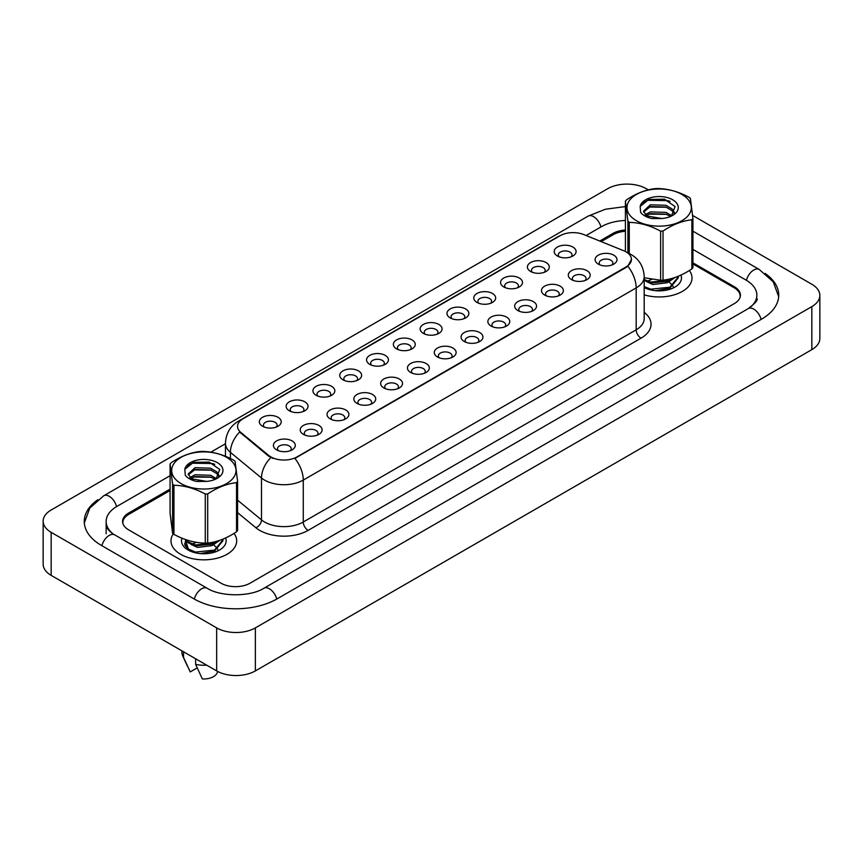 <?xml version="1.0" encoding="UTF-8"?>
<svg xmlns="http://www.w3.org/2000/svg" width="863" height="863" viewBox="0 0 863 863"><rect width="100%" height="100%" fill="white"/><g stroke="black" fill="none" stroke-linecap="round" stroke-linejoin="round"><path stroke-width="1.29" d="M530.605 271.467A10.949 6.321 180 0 1 530.594 271.467A10.949 6.321 180 0 1 530.605 262.535A10.949 6.321 180 0 1 546.085 262.535A10.949 6.321 180 0 1 546.085 271.467A10.949 6.321 180 0 1 530.605 271.467M544.283 272.309A6.839 3.948 0 0 0 545.189 270.356A6.839 3.948 0 0 0 543.183 267.562A6.839 3.948 0 0 0 535.718 266.699A6.839 3.948 0 0 0 531.5 270.356A6.839 3.948 0 0 0 532.395 272.309M503.787 286.948L503.787 286.948A10.949 6.321 180 0 1 503.787 278.005A10.949 6.321 180 0 1 519.278 278.005A10.949 6.321 180 0 1 519.278 286.948A10.949 6.321 180 0 1 503.787 286.948M517.476 287.789A6.839 3.948 0 0 0 518.383 285.826A6.839 3.948 0 0 0 516.376 283.032A6.839 3.948 0 0 0 508.911 282.179A6.839 3.948 0 0 0 504.693 285.826A6.839 3.948 0 0 0 505.589 287.789M476.98 302.428L476.98 302.428A10.949 6.321 180 0 1 476.98 293.485A10.949 6.321 180 0 1 492.471 293.485A10.949 6.321 180 0 1 492.471 302.428A10.949 6.321 180 0 1 476.98 302.428M490.669 303.258A6.839 3.948 0 0 0 491.576 301.306A6.839 3.948 0 0 0 489.569 298.512A6.839 3.948 0 0 0 482.104 297.659A6.839 3.948 0 0 0 477.886 301.306A6.839 3.948 0 0 0 478.782 303.258M450.173 317.897L450.173 317.897A10.949 6.321 180 0 1 450.173 308.965A10.949 6.321 180 0 1 465.664 308.965A10.949 6.321 180 0 1 465.664 317.897A10.949 6.321 180 0 1 450.173 317.897M463.863 318.738A6.839 3.948 0 0 0 464.758 316.786A6.839 3.948 0 0 0 462.762 313.992A6.839 3.948 0 0 0 455.297 313.129A6.839 3.948 0 0 0 451.079 316.786A6.839 3.948 0 0 0 451.975 318.738M423.366 333.377L423.366 333.377A10.949 6.321 180 0 1 423.366 324.434A10.949 6.321 180 0 1 438.857 324.434A10.949 6.321 180 0 1 438.857 333.377A10.949 6.321 180 0 1 423.366 333.377M437.056 334.218A6.839 3.948 0 0 0 437.951 332.266A6.839 3.948 0 0 0 435.955 329.472A6.839 3.948 0 0 0 428.49 328.609A6.839 3.948 0 0 0 424.272 332.266A6.839 3.948 0 0 0 425.168 334.218M396.559 348.857L396.559 348.857A10.949 6.321 180 0 1 396.559 339.914A10.949 6.321 180 0 1 412.05 339.914A10.949 6.321 180 0 1 412.05 348.857A10.949 6.321 180 0 1 396.559 348.857M410.249 349.698A6.839 3.948 0 0 0 411.144 347.735A6.839 3.948 0 0 0 409.148 344.941A6.839 3.948 0 0 0 401.683 344.089A6.839 3.948 0 0 0 397.465 347.735A6.839 3.948 0 0 0 398.361 349.698M369.752 364.337L369.752 364.337A10.949 6.321 180 0 1 369.752 355.394A10.949 6.321 180 0 1 385.243 355.394A10.949 6.321 180 0 1 385.243 364.337A10.949 6.321 180 0 1 369.752 364.337M383.442 365.168A6.839 3.948 0 0 0 384.337 363.215A6.839 3.948 0 0 0 382.341 360.421A6.839 3.948 0 0 0 374.876 359.569A6.839 3.948 0 0 0 370.659 363.215A6.839 3.948 0 0 0 371.554 365.168M342.945 379.806L342.945 379.806A10.949 6.321 180 0 1 342.945 370.874A10.949 6.321 180 0 1 358.436 370.874A10.949 6.321 180 0 1 358.436 379.806A10.949 6.321 180 0 1 342.945 379.806M356.635 380.648A6.839 3.948 0 0 0 357.53 378.695A6.839 3.948 0 0 0 355.534 375.901A6.839 3.948 0 0 0 348.069 375.038A6.839 3.948 0 0 0 343.852 378.695A6.839 3.948 0 0 0 344.747 380.648M316.138 395.286L316.138 395.286A10.949 6.321 180 0 1 316.138 386.344A10.949 6.321 180 0 1 331.629 386.344A10.949 6.321 180 0 1 331.629 395.286A10.949 6.321 180 0 1 316.138 395.286M329.828 396.128A6.839 3.948 0 0 0 330.723 394.164A6.839 3.948 0 0 0 328.727 391.371A6.839 3.948 0 0 0 321.263 390.518A6.839 3.948 0 0 0 317.045 394.164A6.839 3.948 0 0 0 317.94 396.128M289.332 410.766L289.332 410.766A10.949 6.321 180 0 1 289.332 401.824A10.949 6.321 180 0 1 304.822 401.824A10.949 6.321 180 0 1 304.822 410.766A10.949 6.321 180 0 1 289.332 410.766M303.021 411.597A6.839 3.948 0 0 0 303.916 409.645A6.839 3.948 0 0 0 301.921 406.851A6.839 3.948 0 0 0 294.456 405.998A6.839 3.948 0 0 0 290.238 409.645A6.839 3.948 0 0 0 291.133 411.597M262.525 426.236L262.525 426.236A10.949 6.321 180 0 1 262.525 417.304A10.949 6.321 180 0 1 278.015 417.304A10.949 6.321 180 0 1 278.015 426.236A10.949 6.321 180 0 1 262.525 426.236M276.214 427.077A6.839 3.948 0 0 0 277.109 425.125A6.839 3.948 0 0 0 275.114 422.331A6.839 3.948 0 0 0 267.649 421.468A6.839 3.948 0 0 0 263.431 425.125A6.839 3.948 0 0 0 264.326 427.077M557.412 255.998L557.412 255.998A10.949 6.321 180 0 1 557.412 247.055A10.949 6.321 180 0 1 572.892 247.055A10.949 6.321 180 0 1 572.892 255.998A10.949 6.321 180 0 1 557.412 255.998M571.09 256.829A6.839 3.948 0 0 0 571.996 254.876A6.839 3.948 0 0 0 569.99 252.082A6.839 3.948 0 0 0 562.525 251.23A6.839 3.948 0 0 0 558.307 254.876A6.839 3.948 0 0 0 559.202 256.829M571.489 279.601L571.489 279.601A10.949 6.321 180 0 1 571.489 270.658A10.949 6.321 180 0 1 586.969 270.658A10.949 6.321 180 0 1 586.969 279.601A10.949 6.321 180 0 1 571.489 279.601M585.179 280.443A6.839 3.948 0 0 0 586.074 278.479A6.839 3.948 0 0 0 584.068 275.685A6.839 3.948 0 0 0 576.613 274.833A6.839 3.948 0 0 0 572.385 278.479A6.839 3.948 0 0 0 573.28 280.443M544.682 295.081L544.682 295.081A10.949 6.321 180 0 1 544.682 286.138A10.949 6.321 180 0 1 560.163 286.138A10.949 6.321 180 0 1 560.163 295.081A10.949 6.321 180 0 1 544.682 295.081M558.372 295.912A6.839 3.948 0 0 0 559.267 293.959A6.839 3.948 0 0 0 557.261 291.165A6.839 3.948 0 0 0 549.807 290.313A6.839 3.948 0 0 0 545.578 293.959A6.839 3.948 0 0 0 546.473 295.912M517.876 310.551L517.876 310.551A10.949 6.321 180 0 1 517.876 301.619A10.949 6.321 180 0 1 533.356 301.619A10.949 6.321 180 0 1 533.356 310.551A10.949 6.321 180 0 1 517.876 310.551M531.565 311.392A6.839 3.948 0 0 0 532.46 309.439A6.839 3.948 0 0 0 530.454 306.645A6.839 3.948 0 0 0 523 305.782A6.839 3.948 0 0 0 518.771 309.439A6.839 3.948 0 0 0 519.666 311.392M491.069 326.031L491.069 326.031A10.949 6.321 180 0 1 491.069 317.088A10.949 6.321 180 0 1 506.549 317.088A10.949 6.321 180 0 1 506.549 326.031A10.949 6.321 180 0 1 491.069 326.031M504.758 326.872A6.839 3.948 0 0 0 505.653 324.909A6.839 3.948 0 0 0 503.647 322.115A6.839 3.948 0 0 0 496.193 321.263A6.839 3.948 0 0 0 491.964 324.909A6.839 3.948 0 0 0 492.859 326.872M464.262 341.511L464.262 341.511A10.949 6.321 180 0 1 464.262 332.568A10.949 6.321 180 0 1 479.742 332.568A10.949 6.321 180 0 1 479.742 341.511A10.949 6.321 180 0 1 464.262 341.511M477.951 342.341A6.839 3.948 0 0 0 478.846 340.389A6.839 3.948 0 0 0 476.84 337.595A6.839 3.948 0 0 0 469.386 336.743A6.839 3.948 0 0 0 465.157 340.389A6.839 3.948 0 0 0 466.052 342.341M437.455 356.98L437.455 356.98A10.949 6.321 180 0 1 437.455 348.048A10.949 6.321 180 0 1 452.935 348.048A10.949 6.321 180 0 1 452.935 356.98A10.949 6.321 180 0 1 437.455 356.98M451.144 357.821A6.839 3.948 0 0 0 452.039 355.869A6.839 3.948 0 0 0 450.033 353.075A6.839 3.948 0 0 0 442.579 352.212A6.839 3.948 0 0 0 438.35 355.869A6.839 3.948 0 0 0 439.245 357.821M410.648 372.46L410.648 372.46A10.949 6.321 180 0 1 410.648 363.517A10.949 6.321 180 0 1 426.128 363.517A10.949 6.321 180 0 1 426.128 372.46A10.949 6.321 180 0 1 410.648 372.46M424.337 373.301A6.839 3.948 0 0 0 425.232 371.349A6.839 3.948 0 0 0 423.226 368.555A6.839 3.948 0 0 0 415.772 367.692A6.839 3.948 0 0 0 411.543 371.349A6.839 3.948 0 0 0 412.438 373.301M383.841 387.94L383.841 387.94A10.949 6.321 180 0 1 383.841 378.997A10.949 6.321 180 0 1 399.321 378.997A10.949 6.321 180 0 1 399.321 387.94A10.949 6.321 180 0 1 383.841 387.94M397.53 388.781A6.839 3.948 0 0 0 398.426 386.818A6.839 3.948 0 0 0 396.419 384.024A6.839 3.948 0 0 0 388.965 383.172A6.839 3.948 0 0 0 384.736 386.818A6.839 3.948 0 0 0 385.632 388.781M357.034 403.42L357.034 403.42A10.949 6.321 180 0 1 357.034 394.477A10.949 6.321 180 0 1 372.514 394.477A10.949 6.321 180 0 1 372.514 403.42A10.949 6.321 180 0 1 357.034 403.42M370.723 404.251A6.839 3.948 0 0 0 371.619 402.298A6.839 3.948 0 0 0 369.612 399.504A6.839 3.948 0 0 0 362.158 398.652A6.839 3.948 0 0 0 357.929 402.298A6.839 3.948 0 0 0 358.825 404.251M330.227 418.889L330.227 418.889A10.949 6.321 180 0 1 330.227 409.957A10.949 6.321 180 0 1 345.707 409.957A10.949 6.321 180 0 1 345.707 418.889A10.949 6.321 180 0 1 330.227 418.889M343.916 419.731A6.839 3.948 0 0 0 344.812 417.778A6.839 3.948 0 0 0 342.805 414.984A6.839 3.948 0 0 0 335.351 414.121A6.839 3.948 0 0 0 331.122 417.778A6.839 3.948 0 0 0 332.018 419.731M303.42 434.369L303.42 434.369A10.949 6.321 180 0 1 303.42 425.427A10.949 6.321 180 0 1 318.9 425.427A10.949 6.321 180 0 1 318.9 434.369A10.949 6.321 180 0 1 303.42 434.369M317.109 435.211A6.839 3.948 0 0 0 318.005 433.248A6.839 3.948 0 0 0 315.998 430.454A6.839 3.948 0 0 0 308.544 429.601A6.839 3.948 0 0 0 304.315 433.248A6.839 3.948 0 0 0 305.211 435.211M276.613 449.85L276.613 449.85A10.949 6.321 180 0 1 276.613 440.907A10.949 6.321 180 0 1 292.093 440.907A10.949 6.321 180 0 1 292.093 449.85A10.949 6.321 180 0 1 276.613 449.85M290.302 450.68A6.839 3.948 0 0 0 291.198 448.728A6.839 3.948 0 0 0 289.191 445.934A6.839 3.948 0 0 0 281.737 445.081A6.839 3.948 0 0 0 277.508 448.728A6.839 3.948 0 0 0 278.404 450.68M598.296 264.121L598.296 264.121A10.949 6.321 180 0 1 598.296 255.178A10.949 6.321 180 0 1 613.776 255.178A10.949 6.321 180 0 1 613.776 264.121A10.949 6.321 180 0 1 598.296 264.121M611.986 264.963A6.839 3.948 0 0 0 612.881 263.01A6.839 3.948 0 0 0 610.875 260.216A6.839 3.948 0 0 0 603.42 259.353A6.839 3.948 0 0 0 599.192 263.01A6.839 3.948 0 0 0 600.087 264.963M623.55 250.658A18.479 10.669 180 0 1 626.02 251.856A18.479 10.669 180 0 1 631.436 259.396A18.479 10.669 180 0 1 626.02 266.947L296.98 456.915A18.479 10.669 180 0 1 268.781 455.491L240.885 432.482A18.479 10.669 180 0 1 237.541 426.365A18.479 10.669 180 0 1 242.956 418.825L560.044 235.75A18.479 10.669 180 0 1 583.712 234.553L623.55 250.658M173.301 533.863A32.848 18.964 0 0 0 170.982 540.864A32.848 18.964 0 0 0 180.604 554.273A32.848 18.964 0 0 0 216.408 558.383A32.848 18.964 0 0 0 236.678 540.864A32.848 18.964 0 0 0 234.024 533.388A32.848 18.964 0 0 1 236.678 540.864A32.848 18.964 0 0 1 216.408 558.383A32.848 18.964 0 0 1 180.604 554.273A32.848 18.964 0 0 1 170.982 540.864A32.848 18.964 0 0 1 173.301 533.863M631.436 259.396L627.811 266.192L626.02 267.498L294.898 458.404A23.948 13.83 60 0 1 303.269 480.098A27.368 15.804 180 0 1 264.563 480.098A27.368 15.804 180 0 1 261.489 477.994L230.41 452.363A27.368 15.804 180 0 1 225.459 443.291L225.459 456.29M272.935 458.404L268.781 456.3L239.634 432.039A23.948 16.019 129.5 0 0 230.41 452.363L230.41 458.501M644.197 294.866A32.848 18.964 0 0 0 692.018 277.983A32.848 18.964 0 0 0 689.354 270.507A32.848 18.964 0 0 1 692.018 277.983A32.848 18.964 0 0 1 644.197 294.866M740.076 297.325A20.529 11.855 0 0 0 740.184 296.138A20.529 11.855 0 0 0 734.165 287.757L692.924 263.949M625.405 231.284A20.529 11.855 0 0 0 613.194 234.682L601.177 241.618M170.076 490.508L128.835 514.326A20.529 11.855 0 0 0 122.816 522.708A20.529 11.855 0 0 0 122.848 523.388M659.095 290.68L660.648 290.831M644.197 287.53A22.309 12.88 0 0 0 674.942 287.088A22.309 12.88 0 0 0 680.918 275.114M203.754 553.561L205.308 553.722M185.48 539.979L188.77 550.357L189.569 550.853M182.007 538.188A22.309 12.88 0 0 0 188.058 549.979A22.309 12.88 0 0 0 219.612 549.979A22.309 12.88 0 0 0 225.588 537.994M181.931 650.864L181.931 652.611A21.899 12.643 0 0 0 182.676 655.869A21.899 12.643 0 0 0 183.528 657.347L190.227 671.921L197.174 667.919M183.528 657.347L183.528 651.792M195.631 658.771L195.631 664.337L202.33 678.911A13.689 7.896 0 0 0 217.055 673.086L217.778 671.522M195.631 664.337A21.899 12.643 0 0 0 206.678 665.146M170.076 489.116L128.587 513.064A20.529 11.855 0 0 0 122.578 521.446A20.529 11.855 0 0 0 128.587 529.828L221.014 583.194A20.529 11.855 0 0 0 250.043 583.194L734.413 303.539A20.529 11.855 0 0 0 740.422 295.157A20.529 11.855 0 0 0 734.413 286.786L692.924 262.827M625.405 230.011A20.529 11.855 0 0 0 612.957 233.42L599.753 241.047M750.023 307.519A36.958 21.338 0 0 0 756.851 295.157A36.958 21.338 0 0 0 746.02 280.076L692.924 249.418M625.405 220.497A36.958 21.338 0 0 0 601.338 226.721L586.096 235.523M225.459 443.733L210.831 452.18M170.076 475.707L116.98 506.365A36.958 21.338 0 0 0 106.149 521.446A36.958 21.338 0 0 0 112.977 533.798M648.329 189.871L646.344 188.727A27.368 15.804 0 0 0 607.638 188.727L51.165 510.001A27.368 15.804 0 0 0 43.15 521.166A27.368 15.804 0 0 0 51.165 532.342L216.656 627.886A27.368 15.804 0 0 0 255.362 627.886L811.835 306.613A27.368 15.804 0 0 0 819.85 295.437A27.368 15.804 0 0 0 811.835 284.261L692.644 215.448M43.15 521.166L43.15 564.197A27.368 15.804 0 0 0 51.165 575.373L216.656 670.907A27.368 15.804 0 0 0 255.362 670.907L811.835 349.634A27.368 15.804 0 0 0 819.85 338.469L819.85 295.437M665.912 200.022L664.521 199.224M97.864 499.72A58.846 33.981 0 0 0 84.25 521.446A58.846 33.981 0 0 0 101.489 545.47L193.916 598.836A58.846 33.981 0 0 0 277.142 598.836L761.511 319.191A58.846 33.981 0 0 0 778.75 295.157A58.846 33.981 0 0 0 765.136 273.431M632.536 217.994A32.158 18.565 0 0 0 677.207 222.956A32.158 18.565 0 0 0 685.794 197.163A32.158 18.565 0 0 0 641.123 192.201A32.158 18.565 0 0 0 632.536 217.994M627.908 252.956L627.908 221.219A36.958 21.338 0 0 0 628.577 221.802A36.958 21.338 0 0 0 629.267 222.374L629.267 253.56M644.197 277.735L660.616 280.281L660.616 231.155C650.206 225.534 639.763 222.611 629.267 222.374M660.616 231.155A36.958 21.338 0 0 0 663.021 231.057L663.021 280.173C672.611 279.137 682.234 275.373 691.867 268.9A36.958 21.338 0 0 0 692.924 267.638L692.924 218.512A36.958 21.338 0 0 1 691.867 219.774C682.234 220.842 672.611 224.596 663.021 231.057M627.908 221.219L625.405 201.155A36.958 21.338 0 0 1 626.473 199.903C636.053 193.441 645.675 189.687 655.308 188.619A36.958 21.338 0 0 1 657.725 188.522C668.124 188.727 678.577 191.651 689.062 197.303A36.958 21.338 0 0 1 689.764 197.875A36.958 21.338 0 0 1 690.422 198.458L692.924 218.512M660.616 280.281A36.958 21.338 0 0 0 663.021 280.173M662.148 218.479L652.957 218.361M671.813 215.772L665.999 212.406L650.389 211.877L645.2 214.704M670.486 216.473L665.999 214.186L650.389 213.646L646.279 215.599M674.553 212.87L672.115 208.965L665.999 205.318L650.389 204.779L643.528 211.155L646.721 215.89A15.642 9.029 0 0 0 647.93 216.699M674.122 213.495L672.115 210.745L665.999 207.088L650.389 206.548L643.625 212.039M678.253 276.268L678.286 277.854L669.893 288.102L655.621 290.702M678.286 276.958L669.893 287.206L650.821 289.181L644.197 286.624M675.222 277.411L669.893 281.004L650.821 282.978L644.197 280.41M673.582 277.951L669.893 280.119L650.821 282.093L644.197 279.526M671.414 216.052L675.071 206.57L664.488 199.213L648.836 199.45L640.152 206.44L640.637 212.427C643.021 215.34 646.797 217.39 651.986 218.566L661.867 218.512A19.115 11.036 0 0 0 672.687 215.383A19.115 11.036 0 0 0 667.39 197.616A19.115 11.036 0 0 0 640.152 206.44M661.867 218.512L646.721 215.89M691.867 268.9L691.867 219.774M625.405 201.155L625.405 250.281M666.495 214.369L649.105 214.1M666.495 207.271L649.105 207.001M670.087 201.435L668.048 200.658L647.757 200.313L642.299 203.042M672.557 278.253L672.094 278.954M670.346 280.788L667.25 282.74L652.87 284.52L646.29 281.521M670.346 287.886L666.646 290.119M647.919 280.96L651.694 279.429M664.737 279.946L667.282 280.96M668.89 281.845L672.536 285.394M673.021 286.333L673.41 287.476M670.616 278.781L665.826 281.586M177.206 480.874A32.158 18.565 0 0 0 221.877 485.837A32.158 18.565 0 0 0 230.464 460.044A32.158 18.565 0 0 0 185.793 455.092A32.158 18.565 0 0 0 177.206 480.874M237.595 481.403L235.092 461.338A36.958 21.338 0 0 0 234.423 460.756A36.958 21.338 0 0 0 233.733 460.184C223.237 454.542 212.794 451.608 202.384 451.403A36.958 21.338 0 0 0 199.979 451.5C190.335 452.568 180.723 456.333 171.133 462.784A36.958 21.338 0 0 0 170.076 464.046L170.076 513.161L172.578 533.226L172.578 484.1A36.958 21.338 0 0 0 173.236 484.693A36.958 21.338 0 0 0 173.938 485.265L173.938 534.38C184.337 540.001 194.79 542.935 205.275 543.161A36.958 21.338 0 0 0 207.692 543.064C217.282 542.018 226.893 538.253 236.527 531.781A36.958 21.338 0 0 0 237.595 530.529L237.595 481.403A36.958 21.338 0 0 1 236.527 482.654C226.893 483.722 217.282 487.487 207.692 493.938L207.692 543.064M205.275 543.161L205.275 494.035C194.876 488.426 184.423 485.491 173.938 485.265M205.275 494.035A36.958 21.338 0 0 0 207.692 493.938M172.578 533.226A36.958 21.338 0 0 0 173.236 533.809A36.958 21.338 0 0 0 173.938 534.38M206.818 481.371L197.627 481.241M216.473 478.652L210.658 475.297L195.06 474.758L189.871 477.595M215.157 479.353L210.658 477.066L195.06 476.538L190.95 478.48M219.213 475.75L216.786 471.845L210.658 468.199L195.06 467.66L188.188 474.035L191.392 478.782A15.642 9.029 0 0 0 192.6 479.58M218.781 476.387L216.786 473.625L210.658 469.968L195.06 469.44L188.285 474.92M222.924 539.159L222.956 540.734L214.553 550.982L200.292 553.582M189.105 550.54L184.758 545.006L185.674 540.303M222.956 539.85L214.553 550.098L195.491 552.072L188.005 548.922L184.714 543.399M219.882 540.292L214.553 543.884L195.491 545.858L188.005 542.708L185.2 539.418M218.242 540.831L214.553 543L195.491 544.974L188.005 541.824L185.825 539.645M216.084 478.943L219.731 469.45L209.159 462.093L193.495 462.341L184.811 469.321L185.297 475.308C187.681 478.231 191.467 480.281 196.645 481.457L206.537 481.392A19.115 11.036 0 0 0 217.357 478.264A19.115 11.036 0 0 0 212.05 460.497A19.115 11.036 0 0 0 184.811 469.321M206.537 481.392L191.392 478.782M236.527 531.781L236.527 482.654M172.578 484.1L170.076 464.046M211.165 477.25L193.776 476.991M211.165 470.162L193.776 469.893M214.758 464.316L212.719 463.539L192.417 463.194L186.969 465.934M217.228 541.144L216.764 541.835M215.016 543.668L211.92 545.632L197.541 547.412L190.95 544.402M215.016 550.767L211.306 553M192.578 543.852L196.354 542.32M209.407 542.827L211.942 543.841M213.549 544.736L217.196 548.285M217.681 549.224L218.069 550.367M215.286 541.662L210.496 544.467M296.98 456.915L296.98 457.466M268.781 455.491L268.781 456.3M240.885 432.482L240.885 433.291M626.02 266.947L626.02 267.498M644.197 312.363A34.218 19.752 180 0 1 641.026 338.188L308.113 530.389A6.839 3.948 60 0 1 303.269 522.007L636.182 329.806A27.368 15.804 0 0 0 644.197 318.63L644.197 276.721A27.368 15.804 180 0 1 636.182 287.897A23.948 13.83 -120 0 0 627.811 266.192M308.113 530.389A34.218 19.752 180 0 1 259.72 530.389A34.218 19.752 180 0 1 255.89 527.746L237.595 512.665M270.82 457.573A23.948 16.019 129.5 0 0 261.489 477.994L261.489 519.893A27.368 15.804 0 0 0 264.563 522.007A27.368 15.804 0 0 0 303.269 522.007L303.269 480.098L636.182 287.897L636.182 329.806A6.839 3.948 60 0 0 641.026 338.188M644.197 276.721C643.733 266.883 639.407 259.504 631.22 254.585L627.768 252.902A23.948 11.219 112 0 0 627.444 252.783M240.917 420.227A23.948 13.83 -120 0 0 238.436 421.155C230.248 426.074 225.923 433.453 225.459 443.291M238.436 421.155L558.037 236.635A23.948 13.83 60 0 1 559.85 235.869M237.595 500.184L261.489 519.893A6.839 4.574 -50.5 0 1 255.89 527.746M276.732 599.073A10.949 6.321 -120 0 0 263.927 588.232C250.464 596.937 220.594 596.937 207.131 588.232L114.703 534.877C113.614 534.477 108.285 530.831 106.602 526.98L106.149 524.801M194.326 599.073A10.949 6.321 -60 0 1 201.651 588.782A10.949 6.321 -60 0 1 207.131 588.232M101.899 545.718A10.949 6.321 -60 0 1 109.234 535.416A10.949 6.321 -60 0 1 114.703 534.877M84.315 522.989L89.763 508.102L103.754 495.761A10.949 6.321 60 0 1 116.57 506.603M103.754 495.761L588.124 216.117A10.949 6.321 60 0 1 600.928 226.958M778.685 296.699L773.237 281.813L759.246 269.472A10.949 6.321 120 0 0 753.766 270.022A10.949 6.321 120 0 0 746.43 280.313M761.101 319.429A10.949 6.321 -120 0 0 748.297 308.587L263.927 588.232M255.362 670.907L255.362 627.886M216.656 670.907L216.656 627.886M51.165 575.373L51.165 532.342M811.835 349.634L811.835 306.613M128.587 514.467L128.587 513.064M612.957 234.822L612.957 233.42M734.413 287.897L734.413 286.786M558.037 236.635L562.428 234.596M740.184 296.138L740.184 296.98M122.816 522.708L122.816 523.258M187.347 666.02L182.676 655.869M756.851 298.512C758.372 299.623 755.524 302.978 748.297 308.587M692.924 231.187L759.246 269.472M588.124 216.117L605.459 209.234L625.405 206.57M106.149 533.744L106.149 521.446"/></g></svg>
